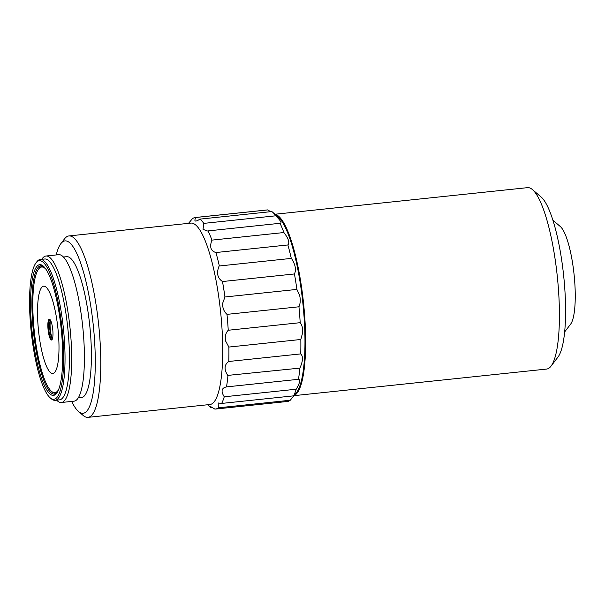 <?xml version="1.0" encoding="UTF-8"?>
<svg xmlns="http://www.w3.org/2000/svg" width="605" height="605" viewBox="0 0 605 605"><rect width="100%" height="100%" fill="white"/><g stroke="black" fill="none" stroke-linecap="round" stroke-linejoin="round"><path stroke-width="0.91" d="M275.275 214.457A91.204 20.29 84 0 1 304.504 313.647A91.204 20.29 84 0 1 294.325 395.39M294.121 395.647L546.648 369.058A91.204 20.29 -96 0 0 551.004 366.176A91.204 20.29 -96 0 0 558.264 286.921A91.204 20.29 -96 0 0 532.4 189.554A91.204 20.29 -96 0 0 527.545 187.648L275.025 214.238M272.341 211.954A96.301 21.425 84 0 1 275.744 215.804C280.735 220.772 282.164 223.268 280.032 223.283L207.122 231.012L203.015 229.28L203.787 223.381A96.301 21.425 84 0 0 199.907 219.131L271.857 211.553A96.301 21.425 84 0 1 272.341 211.954L278.126 216.885A90.637 20.169 84 0 1 303.823 313.655A90.637 20.169 84 0 1 296.609 392.411L290.256 400.238A96.301 21.425 84 0 1 287.383 401.486L215.433 409.063A96.301 21.425 84 0 1 214.851 409.086L209.882 406.144C209.209 405.902 209.512 406.333 210.79 407.437A96.301 21.425 84 0 1 210.306 407.044L207.621 404.76M551.004 366.176L557.946 357.124A82.711 18.4 -96 0 0 564.533 285.257A82.711 18.4 -96 0 0 541.082 196.958L532.4 189.554M300.193 322.677C302.152 325.104 302.931 328.568 302.545 333.075L300.836 339.481L228.879 347.058L225.688 341.175C224.674 336.819 225.521 333.181 228.244 330.254L300.193 322.677A96.301 21.425 -96 0 0 299.649 314.766A96.301 21.425 -96 0 0 298.946 306.788L226.988 314.366C223.82 311.446 222.39 307.718 222.701 303.181L224.939 296.987L296.889 289.409L299.558 295.081C300.647 299.46 300.443 303.362 298.946 306.788M300.836 339.481A96.301 21.425 84 0 1 300.738 353.902C303.241 356.33 303.007 360.951 300.035 367.787L299.883 368.112A96.301 21.425 84 0 1 298.446 379.312C300.624 379.615 299.883 382.912 296.208 389.212A96.301 21.425 84 0 1 293.614 395.852L221.657 403.429L218.193 402.975L218.307 407.815A96.301 21.425 84 0 1 215.433 409.063M299.883 368.112L227.73 375.402C223.873 369.322 224.221 364.679 228.781 361.48L300.738 353.902M294.446 273.959L222.489 281.537C217.407 278.066 216.287 272.893 219.123 266.003L291.421 258.388C295.414 264.521 296.42 269.709 294.446 273.959A96.301 21.425 84 0 1 296.889 289.409M56.242 254.939A86.674 19.284 84 0 1 60.855 243.649L64.561 238.824A91.204 20.29 84 0 1 68.917 235.942L190.847 223.101A91.204 20.29 84 0 1 193.29 223.487A91.204 20.29 84 0 1 221.566 322.382A91.204 20.29 84 0 1 209.95 404.511L88.02 417.352A91.204 20.29 84 0 1 83.157 415.446L78.537 411.498A86.674 19.284 84 0 1 71.67 401.417M199.907 219.131C197.729 220.606 196.194 221.233 195.317 221.006C194.629 220.598 194.802 219.426 195.838 217.49L267.788 209.912L270.616 211.69M188.518 223.351L192.382 218.76A96.301 21.425 84 0 1 195.256 217.513A96.301 21.425 84 0 1 195.838 217.49M68.917 235.942A91.204 20.29 84 0 1 99.628 335.223A91.204 20.29 84 0 1 88.02 417.352M60.855 243.649A86.674 19.284 84 0 1 94.183 335.261A86.674 19.284 84 0 1 78.537 411.498M564.654 331.933L570.598 324.182A50.419 11.215 -96 0 0 574.614 280.372A50.419 11.215 -96 0 0 560.321 226.542L552.887 220.205M63.442 257.027L66.656 256.686A70.815 15.753 84 0 1 90.508 333.771A70.815 15.753 84 0 1 81.486 397.538L78.272 397.871M61.4 402.499L74.097 401.16A73.644 16.388 -96 0 0 83.475 334.845A73.644 16.388 -96 0 0 58.67 254.682L45.972 256.021A73.644 16.388 84 0 1 70.777 336.183A73.644 16.388 84 0 1 61.4 402.499A73.644 16.388 84 0 1 56.628 400.155M35.982 262.91L36.913 261.7A70.815 15.753 84 0 1 40.293 259.469L44.687 259A70.815 15.753 84 0 1 68.539 336.085A70.815 15.753 84 0 1 59.517 399.852L55.123 400.313A70.815 15.753 84 0 1 51.349 398.831L50.192 397.84A69.681 15.503 84 0 1 30.439 323.456A69.681 15.503 84 0 1 35.982 262.91A69.681 15.503 84 0 1 62.776 336.554A69.681 15.503 84 0 1 50.192 397.84M40.293 259.469A70.815 15.753 84 0 1 64.138 336.546A70.815 15.753 84 0 1 55.123 400.313M43.81 266.571A64.584 14.369 -96 0 0 40.943 265.663A64.584 14.369 -96 0 0 32.723 323.819A64.584 14.369 -96 0 0 54.473 394.112A64.584 14.369 -96 0 0 57.089 392.63M57.188 392.471A63.729 14.18 84 0 1 55.478 393.152A63.729 14.18 84 0 1 52.083 391.821L51.508 391.329A63.162 14.051 84 0 1 33.6 323.894A63.162 14.051 84 0 1 38.629 269.006A63.162 14.051 84 0 1 45.98 269.293M58.647 389.514A63.162 14.051 84 0 1 51.508 391.329M38.07 325.702A43.9 9.771 84 0 1 44.838 286.354A43.9 9.771 84 0 1 58.443 333.96A43.9 9.771 84 0 1 51.682 373.308A43.9 9.771 84 0 1 38.07 325.702M52.847 330.587A10.482 2.329 -96 0 0 49.837 319.372A10.482 2.329 -96 0 0 47.984 328.621A10.482 2.329 -96 0 0 51.985 339.73A10.482 2.329 -96 0 0 52.847 330.587M50.419 320.083A9.914 2.208 -96 0 0 49.761 328.5A9.914 2.208 -96 0 0 52.401 338.913M50.154 319.697A9.914 2.208 -96 0 0 49.965 319.682A9.914 2.208 -96 0 0 48.703 328.613A9.914 2.208 -96 0 0 52.038 339.397A9.914 2.208 -96 0 0 52.227 339.344M50.563 320.332A10.519 2.337 -96 0 0 50.207 328.379A10.519 2.337 -96 0 0 52.491 338.641M195.256 217.513L267.213 209.935A96.301 21.425 84 0 1 267.788 209.912M280.44 223.29L280.032 223.283A96.301 21.425 84 0 1 283.881 232.539C288.509 238.506 289.84 242.65 287.874 244.957A96.301 21.425 84 0 1 291.224 258.101M290.256 400.238L218.307 407.815M296.208 389.212L224.258 396.789A96.301 21.425 84 0 1 221.657 403.429M224.258 396.789C220.749 391.269 221.498 387.971 226.497 386.89L298.446 379.312M227.934 375.69A96.301 21.425 84 0 1 226.497 386.89M228.879 347.058A96.301 21.425 84 0 1 228.781 361.48M212.03 407.309L210.79 407.437M222.489 281.537A96.301 21.425 84 0 1 224.939 296.987M287.874 244.957L215.924 252.535A96.301 21.425 84 0 1 219.275 265.678M215.924 252.535C210.721 251.014 209.391 246.87 211.931 240.117L283.881 232.539M208.075 230.86A96.301 21.425 84 0 1 211.931 240.117M203.787 223.381L275.744 215.804M195.907 221.067L195.317 221.006M228.244 330.254A96.301 21.425 -96 0 0 226.988 314.366M41.798 259.311A73.644 16.388 84 0 1 45.972 256.021M31.362 323.826A65.711 14.618 84 0 1 43.227 266.026A65.711 14.618 84 0 1 61.861 336.183A65.711 14.618 84 0 1 56.628 393.28A65.711 14.618 84 0 1 31.362 323.826M38.629 269.006L39.091 268.401A63.729 14.18 84 0 1 42.131 266.389A63.729 14.18 84 0 1 43.946 266.707M56.688 393.023L55.478 393.152M43.341 266.268L42.131 266.389"/></g></svg>
